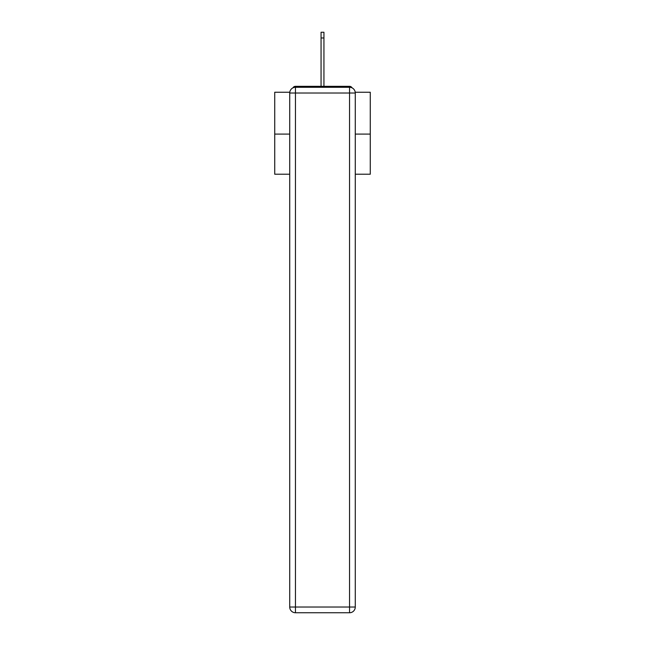 <?xml version="1.0" encoding="UTF-8"?>
<svg xmlns="http://www.w3.org/2000/svg" width="645" height="645" viewBox="0 0 645 645"><rect width="100%" height="100%" fill="white"/><g stroke="black" fill="none" stroke-linecap="round" stroke-linejoin="round"><path stroke-width="0.97" d="M355.218 92.251L370.27 92.251L370.27 174.223L355.274 174.223M289.726 134.095L274.73 134.095L274.73 174.223L289.726 174.223M274.73 134.095L274.73 92.251L289.782 92.251M370.27 134.095L355.274 134.095M352.081 87.881A2.862 2.862 0 0 0 349.542 86.325L295.458 86.325A2.862 2.862 0 0 0 292.919 87.881M349.542 86.325L337.408 86.325L349.542 86.325M307.592 86.325L295.458 86.325L307.592 86.325M295.458 87.285L349.542 87.285A5.732 5.732 0 0 1 355.274 93.017L355.274 607.018A5.732 5.732 0 0 1 349.542 612.75L295.458 612.75L295.458 607.018L349.542 607.018L349.542 93.017L295.458 93.017L295.458 607.018L289.726 607.018L289.726 93.017L295.458 93.017L295.458 87.285A5.732 5.732 0 0 0 289.726 93.017A5.732 5.732 0 0 1 295.458 87.285M289.726 607.018A5.732 5.732 0 0 0 295.458 612.75A5.732 5.732 0 0 1 289.726 607.018M321.065 37.982L321.065 32.25L323.935 32.25L323.935 37.982L321.065 37.982L321.065 86.325M323.935 37.982L323.935 86.325M349.542 612.75A5.732 5.732 0 0 0 355.274 607.018L349.542 607.018L349.542 612.75M355.274 93.017A5.732 5.732 0 0 0 349.542 87.285L349.542 93.017L355.274 93.017"/></g></svg>
